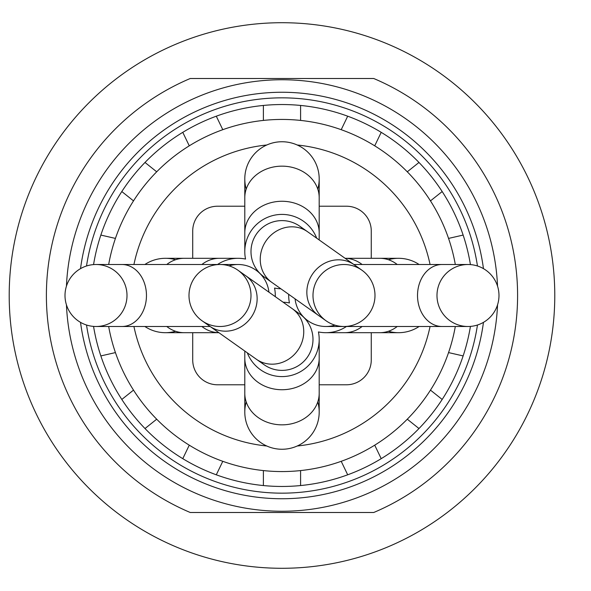 <?xml version="1.0" encoding="UTF-8"?>
<svg xmlns="http://www.w3.org/2000/svg" width="591" height="591" viewBox="0 0 591 591"><rect width="100%" height="100%" fill="white"/><g stroke="black" fill="none" stroke-linecap="round" stroke-linejoin="round"><path stroke-width="0.89" d="M316.687 238.188A37.196 37.196 0 0 0 271.52 215.914A37.196 37.196 0 0 0 245.546 259.057A37.196 37.196 0 0 0 217.54 264.502M247.297 352.812A37.196 37.196 0 0 0 292.464 375.086A37.196 37.196 0 0 0 318.438 331.943A37.196 37.196 0 0 0 346.452 326.498M268.92 292.153A30.998 30.998 0 0 0 229.049 265.854A30.998 30.998 0 0 1 268.92 292.153M256.383 359.247L209.775 326.247A30.998 28.641 -54.7 0 0 251.064 317.5A30.998 28.641 -54.7 0 0 245.605 275.65L292.213 308.65A30.998 28.641 -54.7 0 1 297.672 350.5A30.998 28.641 -54.7 0 1 256.383 359.247L264.081 364.691A30.998 30.998 0 0 0 308.635 355.243A30.998 30.998 0 0 0 295.677 311.583A30.998 30.998 0 0 1 307.29 357.304A30.998 30.998 0 0 1 260.306 361.544M295.072 298.847A30.998 30.998 0 0 0 334.942 325.146A30.998 30.998 0 0 1 295.072 298.847M250.99 251.603A30.998 30.998 0 0 0 268.307 279.417A30.998 30.998 0 0 1 269.976 223.029A30.998 30.998 0 0 1 303.678 229.456A30.998 30.998 0 0 0 250.99 251.603M275.28 296.66A37.196 37.196 0 0 0 274.542 288.053A37.196 37.196 0 0 0 280.865 288.785M288.704 294.34A37.196 37.196 0 0 0 289.442 302.947A37.196 37.196 0 0 0 283.126 302.215M175.593 259.715A37.196 37.196 0 0 0 144.876 264.502M144.876 326.498A37.196 37.196 0 0 0 175.593 331.285M244.792 197.719A37.196 31.567 180 0 1 281.996 166.152A37.196 31.567 180 0 1 319.192 197.719L319.192 232.832A37.196 31.567 180 0 0 281.996 201.265A37.196 31.567 180 0 0 244.792 232.832L244.792 178.947A37.196 37.196 0 0 0 246.211 189.098M317.781 189.098A37.196 37.196 0 0 0 281.996 141.744A37.196 37.196 0 0 0 244.792 178.947M266.8 144.994A151.274 151.274 0 0 0 133.928 264.502A151.274 151.274 0 0 1 266.8 144.994A37.196 37.196 0 0 1 297.184 144.994A151.274 151.274 0 0 1 430.056 264.502M388.39 331.285A37.196 37.196 0 0 0 419.108 326.498M419.108 264.502A37.196 37.196 0 0 0 388.39 259.715M319.192 358.168A37.196 31.567 0 0 1 281.996 389.735A37.196 31.567 0 0 1 244.792 358.168L244.792 393.281A37.196 31.567 0 0 0 281.996 424.848A37.196 31.567 0 0 0 319.192 393.281L319.192 339.397M246.211 401.902A37.196 37.196 0 0 0 281.996 449.256A37.196 37.196 0 0 0 317.781 401.902M108.67 326.498A176.074 176.074 0 0 0 455.314 326.498M455.314 264.502A176.074 176.074 0 0 0 108.67 264.502M297.184 446.006A151.274 151.274 0 0 0 430.056 326.498M133.928 326.498A151.274 151.274 0 0 0 266.8 446.006M65.003 295.5A30.998 30.998 0 0 0 111.5 322.346A30.998 30.998 0 0 0 111.5 268.654A30.998 30.998 0 0 0 65.003 295.5M188.994 295.5A30.998 30.998 0 0 0 235.491 322.346A30.998 30.998 0 0 0 235.491 268.654A30.998 30.998 0 0 0 188.994 295.5M436.985 295.5A30.998 30.998 0 0 0 483.482 322.346A30.998 30.998 0 0 0 483.482 268.654A30.998 30.998 0 0 0 436.985 295.5M312.994 295.5A30.998 30.998 0 0 0 359.491 322.346A30.998 30.998 0 0 0 359.491 268.654A30.998 30.998 0 0 0 312.994 295.5M189.268 445.178L182.782 458.653M216.291 474.795L222.785 461.32M133.507 390.126L121.812 399.45M145.009 428.534L156.696 419.204M100.854 355.922L115.43 352.591M115.43 238.409L100.854 235.078M156.696 171.796L145.009 162.466M121.812 191.55L133.507 200.874M222.785 129.68L216.291 116.205M182.782 132.347L189.268 145.822M300.59 120.409L300.59 105.457M263.394 105.457L263.394 120.409M374.716 145.822L381.21 132.347M347.693 116.205L341.206 129.68M430.477 200.874L442.171 191.55M418.982 162.466L407.288 171.796M463.137 235.078L448.554 238.409M448.554 352.591L463.137 355.922M407.288 419.204L418.982 428.534M442.171 399.45L430.477 390.126M341.206 461.32L347.693 474.795M381.21 458.653L374.716 445.178M263.394 470.591L263.394 485.543M300.59 485.543L300.59 470.591M470.429 326.402A190.952 190.952 0 0 1 93.555 326.402M93.555 264.598A190.952 190.952 0 0 1 470.429 264.598M319.192 206.222L346.474 206.222A24.8 24.8 0 0 1 371.266 231.022L371.266 258.304M319.192 384.778L346.474 384.778A24.8 24.8 0 0 0 371.266 359.978L371.266 332.696M244.792 206.222L217.518 206.222A24.8 24.8 0 0 0 192.718 231.022L192.718 258.304M192.718 332.696L192.718 359.978A24.8 24.8 0 0 0 217.518 384.778L244.792 384.778M190.243 512.493L373.741 512.493A235.587 235.587 0 0 0 373.741 78.507L190.243 78.507A235.587 235.587 0 0 0 190.243 512.493M554.779 295.5A272.791 272.791 0 0 1 145.6 531.745A272.791 272.791 0 0 1 145.6 59.255A272.791 272.791 0 0 1 554.779 295.5M497.541 304.845A215.752 215.752 0 0 1 281.996 511.252A215.752 215.752 0 0 1 66.443 304.845M66.443 286.155A215.752 215.752 0 0 1 281.996 79.748A215.752 215.752 0 0 1 497.541 286.155M201.878 326.498A37.196 31.567 90 0 0 218.884 332.696L165.436 332.696M166.758 264.502A37.196 31.567 90 0 1 184.207 258.304L219.327 258.304A37.196 31.567 90 0 0 201.878 264.502M166.758 326.498A37.196 31.567 90 0 0 184.207 332.696M362.106 264.502A37.196 31.567 -90 0 0 345.1 258.304L398.548 258.304M397.226 326.498A37.196 31.567 -90 0 1 379.777 332.696L344.656 332.696A37.196 31.567 -90 0 0 362.106 326.498M397.226 264.502A37.196 31.567 -90 0 0 379.777 258.304M215.612 264.812A30.998 24.512 -90 0 0 212.139 264.502L238.099 264.502M210.13 326.498L121.953 326.498A30.998 24.512 -90 0 0 146.465 295.5A30.998 24.512 -90 0 0 121.953 264.502L96.001 264.502M348.372 326.188A30.998 24.512 90 0 0 351.844 326.498L325.885 326.498M353.854 264.502L442.031 264.502A30.998 24.512 90 0 0 417.519 295.5A30.998 24.512 90 0 0 442.031 326.498L467.983 326.498M318.386 315.35L271.771 282.35A30.998 28.641 125.3 0 1 260.262 258.164A30.998 28.641 125.3 0 1 277.157 230.726A30.998 28.641 125.3 0 1 307.601 231.753L354.208 264.753A30.998 28.641 125.3 0 0 312.92 273.5A30.998 28.641 125.3 0 0 306.869 291.164A30.998 28.641 125.3 0 0 318.386 315.35L326.077 320.802M80.524 322.361A203.252 203.252 0 0 0 483.46 322.361M483.46 268.639A203.252 203.252 0 0 0 80.524 268.639M477.462 325.013A197.69 197.69 0 0 1 86.522 325.013M86.522 265.987A197.69 197.69 0 0 1 477.462 265.987M219.327 258.304L238.099 258.304M184.207 258.304L165.436 258.304M244.792 232.832L244.792 251.603M319.192 232.832L319.192 239.961M244.792 358.168L244.792 351.039M319.192 197.719L319.192 178.947M344.656 332.696L325.885 332.696M379.777 332.696L398.548 332.696M244.792 393.281L244.792 412.053M319.192 393.281L319.192 412.053M121.953 326.498L96.001 326.498M212.139 264.502L121.953 264.502M245.605 275.65L237.907 270.198M209.775 326.247L202.085 320.802M292.213 308.65L299.903 314.094M442.031 264.502L467.983 264.502M351.844 326.498L442.031 326.498M354.208 264.753L361.899 270.198M271.771 282.35L264.081 276.906M307.601 231.753L299.903 226.309"/></g></svg>
